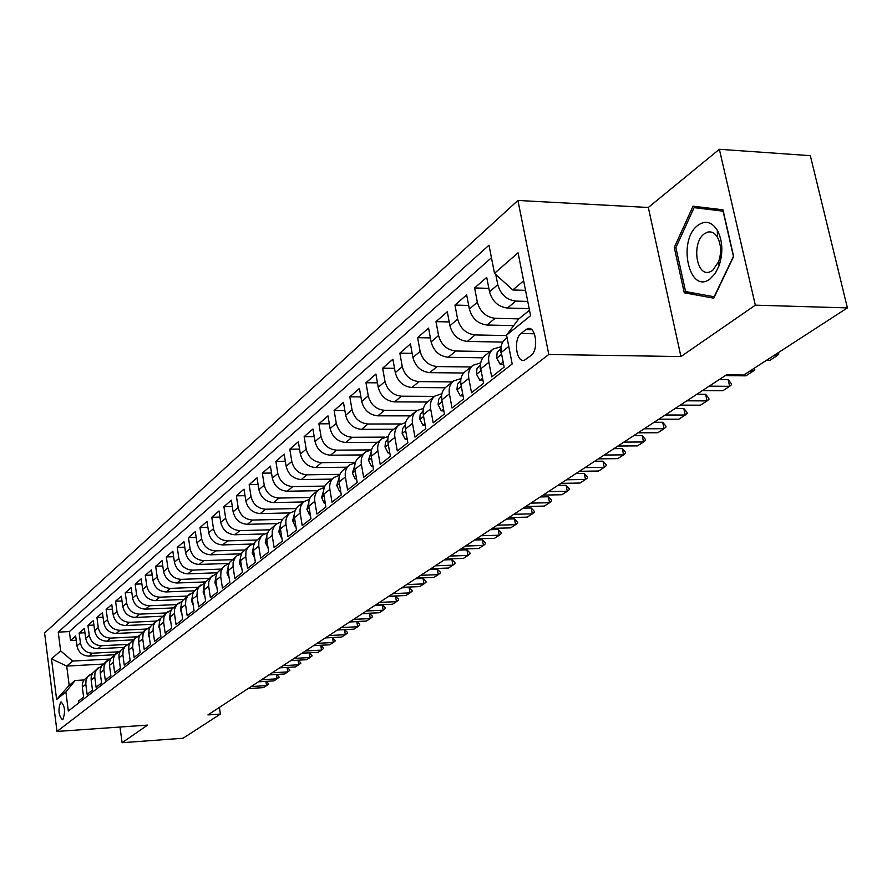 <?xml version="1.0" encoding="UTF-8"?>
<svg xmlns="http://www.w3.org/2000/svg" width="892" height="892" viewBox="0 0 892 892"><rect width="100%" height="100%" fill="white"/><g stroke="black" fill="none" stroke-linecap="round" stroke-linejoin="round"><path stroke-width="1.34" d="M62.853 719.498C65.573 711.905 64.982 706.051 61.08 701.937L60.656 702.16C57.947 709.764 58.549 715.618 62.44 719.71L62.853 719.498M517.918 200.455L44.6 632.963L56.999 731.44L548.803 354.47L517.918 200.455L648.328 207.479L680.942 356.566L755.323 305.164L719.365 149.287L648.328 207.479M719.365 149.287L810.337 155.665L847.4 307.896L755.323 305.164M78.596 703.008L78.362 701.19L83.603 697.087L82.309 687.119L85.822 684.298L86 680.44L87.494 676.995L92.489 673.248M85.822 684.298L87.126 694.311L92.478 690.107L91.162 680.038L94.764 677.162L94.931 673.259L96.436 669.781L101.521 665.978M94.764 677.162L96.091 687.275L101.576 682.982L100.227 672.802L103.907 669.859L104.074 665.911L105.591 662.399L110.775 658.552M103.907 669.859L105.267 680.083L110.876 675.679L109.493 665.387L113.273 662.377L113.429 658.396L114.956 654.839L120.242 650.948M113.273 662.377L114.655 672.713L120.398 668.208L118.993 657.805L122.862 654.717L123.219 649.922L125.014 646.488L129.942 643.165M122.862 654.717L124.278 665.164L130.154 660.548L128.716 650.034L132.674 646.878L133.031 642.028L134.837 638.561L139.866 635.182M132.674 646.878L134.123 657.437L140.155 652.71L138.684 642.073L142.731 638.839L143.088 633.944L144.905 630.432L150.046 627.02M142.731 638.839L144.214 649.521L150.391 644.682L148.886 633.922L153.045 630.599L153.391 625.66L155.219 622.114L160.482 618.647M153.045 630.599L154.561 641.404L160.895 636.442L159.356 625.56L163.615 622.159L163.95 617.164L165.8 613.573L171.175 610.072M163.615 622.159L165.165 633.086L171.654 628.001L170.082 616.996L174.453 613.506L174.576 609.258L176.638 604.832L182.135 601.275M174.453 613.506L176.036 624.556L182.693 619.338L181.087 608.21L185.558 604.631L185.893 599.513L187.766 595.856L193.386 592.243M185.558 604.631L187.186 615.814L194.021 610.451L192.371 599.19L196.965 595.51L197.288 590.337L199.172 586.646L204.937 582.989M196.965 595.51L198.637 606.828L205.639 601.331L203.956 589.935L208.672 586.167L208.784 581.762L210.891 577.202L216.789 573.489M208.672 586.167L210.378 597.618L217.581 591.965L215.853 580.436L220.703 576.555L221.004 571.27L222.911 567.49L224.684 565.729L228.954 563.733M220.703 576.555L222.442 588.151L229.835 582.342L228.062 570.679L233.046 566.699L233.135 562.194L235.265 557.522L237.049 555.749L241.464 553.72M233.046 566.699L234.83 578.429L242.434 572.463L240.617 560.644L245.735 556.563L246.025 551.144L247.954 547.287L249.76 545.491L254.32 543.429M245.735 556.563L247.563 568.438L255.38 562.306L253.518 550.342L258.78 546.138L258.847 541.533L260.999 536.761L262.817 534.944L267.533 532.847M258.78 546.138L260.654 558.169L268.682 551.869L266.775 539.749L272.194 535.434L272.25 530.762L274.424 525.934L276.241 524.106L281.114 521.976M272.194 535.434L274.112 547.61L282.374 541.121L280.423 528.856L285.986 524.407C285.351 519.579 286.711 515.766 290.056 512.956L295.096 510.793M285.986 524.407L287.96 536.739L296.467 530.071L294.46 517.639L300.18 513.067C299.534 508.172 300.905 504.315 304.272 501.482L309.491 499.286M300.18 513.067L302.221 525.566L310.962 518.698L308.9 506.098L314.798 501.382C314.14 496.431 315.5 492.529 318.912 489.663L324.32 487.445M314.798 501.382L316.894 514.048L325.903 506.979L323.785 494.213L329.862 489.362C329.17 484.345 330.542 480.387 333.987 477.499L339.584 475.246M329.862 489.362L332.002 502.185L341.29 494.904L339.116 481.97L345.382 476.964C344.669 471.879 346.051 467.876 349.519 464.955L355.328 462.68M345.382 476.964L347.579 489.964L357.157 482.46L354.916 469.348L361.372 464.186C360.636 459.034 362.029 454.976 365.53 452.032L371.563 449.724M361.372 464.186L363.646 477.365L373.514 469.616L371.217 456.325L377.873 451.006C377.115 445.777 378.509 441.685 382.044 438.708L388.31 436.378M377.873 451.006L380.204 464.375L390.395 456.381L388.02 442.9L394.9 437.403C394.119 432.107 395.513 427.959 399.081 424.96L405.592 422.607M394.9 437.403L397.297 450.962L407.822 442.7L405.381 429.03L412.483 423.365C411.669 417.991 413.063 413.788 416.664 410.755L423.455 408.391M412.483 423.365L414.958 437.113L425.818 428.584L423.299 414.713L430.635 408.859C429.799 403.407 431.204 399.148 434.828 396.093L441.908 393.718M430.635 408.859L433.189 422.808L444.417 413.988L441.819 399.917L449.401 393.863C448.542 388.332 449.947 384.028 453.604 380.94L460.986 378.554M449.401 393.863L452.032 408.012L463.65 398.902L460.974 384.619L468.813 378.364C467.921 372.745 469.326 368.385 473.016 365.263L480.721 362.888M468.813 378.364L471.522 392.725L483.542 383.292L480.777 368.797L488.894 362.319C487.969 356.622 489.373 352.206 493.109 349.051L501.159 346.676M488.894 362.319L491.693 376.903L504.136 367.136L501.282 352.418C500.334 346.676 501.739 342.216 505.496 339.06L507.069 337.778M529.179 308.632L507.437 308.041C498.26 306.837 492.295 301.418 489.518 291.773L486.72 277.367L474.611 287.938L488.861 288.384M513.68 325.625L487.021 325.022C477.967 323.863 472.091 318.544 469.382 309.056L466.672 294.862L454.976 305.075L468.701 305.443M502.809 342.093L467.297 341.424C458.354 340.331 452.567 335.102 449.925 325.758L447.305 311.765L435.987 321.633L449.211 321.945M482.862 357.803L448.23 357.291C439.388 356.243 433.69 351.113 431.115 341.904L428.573 328.111L417.623 337.667L430.379 337.912M463.684 373.012L429.766 372.644C421.046 371.641 415.427 366.601 412.918 357.525L410.443 343.922L399.85 353.176L412.16 353.366M445.231 387.741L411.903 387.507C403.284 386.548 397.754 381.598 395.301 372.644L392.893 359.242L382.635 368.195L394.52 368.329M423.299 414.713C422.473 409.294 423.878 405.057 427.491 402.013L394.598 401.902C386.091 400.976 380.628 396.115 378.23 387.295L375.9 374.071L365.954 382.746L377.45 382.835M410.342 415.862L377.84 415.839C369.422 414.97 364.036 410.186 361.695 401.489L359.431 388.444L349.798 396.851L360.903 396.907M393.729 429.275L361.583 429.364C353.265 428.528 347.958 423.823 345.661 415.248L343.465 402.37L334.121 410.532L344.858 410.543M377.595 442.298L345.817 442.477C337.589 441.685 332.359 437.047 330.118 428.584L327.977 415.884L318.901 423.8L329.304 423.789M361.94 454.931L330.508 455.21C322.391 454.441 317.229 449.891 315.032 441.54L312.947 428.996L304.139 436.69L314.218 436.645M346.743 467.196L315.657 467.564C307.628 466.828 302.533 462.346 300.381 454.106L298.352 441.73L289.8 449.2L299.567 449.122M331.98 479.115L301.228 479.573C293.29 478.87 288.261 474.455 286.154 466.315L284.18 454.106L275.873 461.354L285.34 461.253M317.619 490.7L287.213 491.224C279.352 490.555 274.401 486.207 272.339 478.179L270.41 466.115L262.337 473.161L271.514 473.05M303.67 501.962L273.588 502.564C265.816 501.917 260.921 497.636 258.903 489.719L257.03 477.8L249.169 484.657L258.078 484.512M290.101 512.922L260.33 513.591C252.648 512.978 247.82 508.752 245.835 500.925L244.007 489.162L236.369 495.829L245.021 495.673M276.977 523.582L247.441 524.318C239.837 523.727 235.064 519.568 233.124 511.841L231.34 500.211L223.903 506.701L232.31 506.522M264.344 533.951L234.897 534.754C227.371 534.185 222.665 530.082 220.759 522.456L219.019 510.96L211.783 517.282L219.945 517.092M252.258 544.042L222.677 544.912C215.24 544.365 210.59 540.329 208.717 532.792L207.022 521.441L199.964 527.585L207.903 527.384M240.896 553.854L210.78 554.802C203.421 554.289 198.827 550.297 196.987 542.849L195.326 531.632L188.468 537.62L196.184 537.408M229.099 563.432L199.195 564.446C191.914 563.945 187.376 560.02 185.569 552.65L183.942 541.567L177.252 547.409L184.767 547.186M217.146 572.787L187.9 573.835C180.697 573.366 176.203 569.486 174.431 562.205L172.847 551.245L166.325 556.942L173.639 556.708M205.528 581.918L176.884 583C169.759 582.543 165.321 578.718 163.582 571.527L162.032 560.689L155.676 566.242L162.79 565.996M194.233 590.816L166.157 591.931C159.088 591.496 154.706 587.716 153 580.603L151.484 569.888L145.285 575.307L152.22 575.061M183.261 599.491L155.676 600.639C148.696 600.227 144.359 596.503 142.675 589.467L141.192 578.875L135.138 584.149L141.895 583.903M172.602 607.965L145.463 609.147C138.539 608.745 134.257 605.066 132.607 598.108L131.157 587.627L125.248 592.79L131.826 592.522M162.232 616.227L135.484 617.442C128.638 617.052 124.401 613.428 122.773 606.549L121.357 596.179L115.581 601.219L122.003 600.952M152.153 624.3L125.739 625.537C118.959 625.169 114.767 621.59 113.172 614.789L111.79 604.531L106.148 609.448L112.414 609.18M142.352 632.183L116.228 633.454C109.515 633.097 105.367 629.562 103.795 622.839L102.435 612.692L96.938 617.487L103.048 617.219M132.819 639.876L106.94 641.181C100.283 640.846 96.191 637.345 94.641 630.7L93.314 620.654L87.929 625.348L93.894 625.069M123.497 647.402L97.852 648.74C91.274 648.417 87.215 644.961 85.688 638.382L84.383 628.436L79.132 633.03L84.952 632.751M847.4 307.896L743.772 375.03L726.467 374.83L207.925 714.916L220.402 714.068L219.41 707.389M525.89 329.616L521.039 333.497C513.179 339.038 516.29 363.356 524.485 360.19L531.019 355.529C539.036 350.099 535.891 325.368 527.618 328.669L525.89 329.616L531.788 329.739M102.959 664.072L66.71 666.09L69.186 685.357L75.151 680.484L65.897 691.969L68.327 711.036L512.186 363.958L506.556 335.136L518.542 319.135L529.502 310.204M65.897 691.969L56.62 699.473L51.491 658.853L60.645 650.881L58.248 632.116L489.006 245.211L494.491 273.32L518.074 252.804L530.584 315.679L506.556 335.136M118.212 651.829L92.512 653.189C85.955 652.877 81.93 649.443 80.425 642.898L79.132 633.03M114.388 654.761L88.988 656.122L92.512 653.189M127.266 644.414L101.465 645.741C94.853 645.407 90.783 641.939 89.245 635.327L87.929 625.348M136.61 636.821L110.63 638.114C103.951 637.769 99.837 634.257 98.276 627.578L96.938 617.487M146.232 629.05L120.007 630.309C113.262 629.953 109.103 626.396 107.519 619.639L106.148 609.448M156.089 621.1L129.608 622.326C122.806 621.947 118.591 618.346 116.986 611.522L115.581 601.219M166.18 612.949L139.442 614.142C132.562 613.752 128.314 610.106 126.675 603.204L125.248 592.79M176.516 604.609L149.522 605.768C142.575 605.356 138.271 601.665 136.599 594.685L135.138 584.149M187.097 596.068L159.835 597.183C152.822 596.759 148.462 593.013 146.779 585.955L145.285 575.307M197.946 587.304L170.417 588.386C163.325 587.939 158.921 584.149 157.204 577.001L155.676 566.242M209.062 578.328L181.254 579.365C174.096 578.897 169.647 575.05 167.886 567.825L166.325 556.942M220.469 569.129L192.382 570.111C185.146 569.62 180.641 565.729 178.857 558.414L177.252 547.409M232.165 559.685L203.789 560.622C196.485 560.109 191.914 556.162 190.096 548.758L188.468 537.62M244.185 549.996L215.507 550.877C208.115 550.353 203.499 546.339 201.648 538.857L199.964 527.585M256.584 540.05L227.527 540.875C220.056 540.329 215.385 536.259 213.489 528.688L211.783 517.282M269.395 529.837L239.87 530.606C232.321 530.038 227.583 525.912 225.665 518.241L223.903 506.701M282.619 519.345L252.547 520.058C244.921 519.456 240.126 515.275 238.164 507.503L236.369 495.829M296.267 508.563L265.582 509.22C257.866 508.585 253.016 504.348 251.02 496.476L249.169 484.657M310.349 497.48L278.984 498.07C271.19 497.413 266.262 493.109 264.233 485.137L262.337 473.161M324.9 486.084L292.766 486.608C284.882 485.917 279.898 481.546 277.813 473.474L275.873 461.354M339.93 474.366L306.948 474.812C298.976 474.098 293.925 469.649 291.796 461.476L289.8 449.2M355.451 462.301L321.544 462.669C313.482 461.922 308.353 457.406 306.19 449.122L304.139 436.69M370.28 449.902L336.574 450.159C328.412 449.39 323.227 444.796 321.008 436.4L318.901 423.8M384.831 437.125L352.061 437.281C343.799 436.467 338.547 431.806 336.284 423.299L334.121 410.532M400.608 423.956L368.028 424.012C359.666 423.154 354.336 418.415 352.017 409.796L349.798 396.851M417.188 410.376L384.485 410.32C376.023 409.428 370.615 404.611 368.251 395.858L365.954 382.746M434.493 396.36L401.456 396.193C392.904 395.267 387.418 390.362 384.987 381.486L382.635 368.195M452.4 381.91L418.984 381.62C410.32 380.639 404.756 375.655 402.281 366.657L399.85 353.176M470.898 366.98L437.08 366.567C428.316 365.542 422.663 360.468 420.121 351.337L417.623 337.667M489.998 351.571L455.779 351.013C446.903 349.943 441.161 344.769 438.563 335.515L435.987 321.633M506.645 335.57L475.113 334.935C466.126 333.809 460.294 328.546 457.629 319.146L454.976 305.075M518.854 318.879L495.105 318.299C486.006 317.128 480.086 311.765 477.354 302.221L474.611 287.938M527.752 301.429L515.799 301.083C506.578 299.857 500.568 294.393 497.769 284.693L495.774 274.491M491.447 257.743L69.375 631.581L70.535 640.534L76.21 640.255M88.988 656.122C82.454 655.81 78.44 652.398 76.946 645.886L75.664 636.052L70.535 640.534M75.151 680.484L83.881 679.972M523.649 280.813L512.788 289.967L494.491 273.32M525.544 290.368L512.788 289.967M119.996 727.036L122.104 742.713L183.083 738.241L220.402 714.068M122.104 742.713L147.593 725.107L56.999 731.44M680.942 356.566L548.803 354.47M109.46 659.077L72.653 661.072L66.71 666.09L51.491 658.853M492.819 349.285L484.992 355.607C481.267 358.74 479.863 363.133 480.777 368.797M472.738 365.497L465.178 371.596C461.487 374.707 460.094 379.044 460.974 384.619M453.326 381.163L446.022 387.061C442.365 390.138 440.971 394.42 441.819 399.917M416.397 410.978L409.562 416.486C405.972 419.508 404.578 423.689 405.381 429.03M398.802 425.172L392.201 430.513C388.644 433.501 387.251 437.626 388.02 442.9M381.776 438.92L375.376 444.093C371.853 447.048 370.47 451.129 371.217 456.325M365.53 452.032L359.063 457.25C355.573 460.183 354.191 464.219 354.916 469.348M349.519 464.955L343.253 470.017C339.796 472.927 338.414 476.908 339.116 481.97M333.987 477.499L327.899 482.405C324.476 485.281 323.105 489.217 323.785 494.213M318.912 489.663L313.003 494.436C309.613 497.279 308.242 501.17 308.9 506.098M304.272 501.482L298.541 506.11C295.174 508.931 293.814 512.777 294.46 517.639M290.056 512.956L284.492 517.449C281.158 520.248 279.798 524.05 280.423 528.856M276.241 524.106L268.503 531.008L266.853 535.111L266.775 539.749M262.817 534.944L255.246 541.7L253.596 545.759L253.518 550.342M249.76 545.491L241.899 552.839L240.561 556.998L240.617 560.644M237.049 555.749L229.79 562.228L228.162 566.197L228.062 570.679M224.684 565.729L217.135 572.798L215.808 576.868L215.853 580.436M212.642 575.452L205.249 582.387L204.067 585.553L203.956 589.935M200.912 584.918L193.664 591.731L192.494 594.864L192.371 599.19M189.483 594.139L182.369 600.829L181.21 603.929L181.087 608.21M178.344 603.126L171.364 609.693L170.071 613.584L170.082 616.996M167.484 611.89L160.638 618.346L159.345 622.192L159.356 625.56M156.903 620.442L150.179 626.775L149.031 629.785L148.886 633.922M146.567 628.782L139.966 635.015L138.829 637.981L138.684 642.073M136.487 636.921L130.009 643.043L128.872 645.986L128.716 650.034M126.653 644.86L120.275 650.881L119.004 654.583L118.993 657.805M117.042 652.621L110.775 658.541L109.515 662.198L109.493 665.387M107.653 660.192L101.498 666.023L100.25 669.647L100.227 672.802M98.488 667.595L92.434 673.326L91.185 676.917L91.162 680.038M69.375 631.581L58.248 632.116M60.645 650.881L72.653 661.072M89.523 674.82L83.58 680.462L82.332 684.019L82.309 687.119M56.62 699.473L69.186 685.357M693.051 206.197L674.263 247.485L684.287 292.799L713.756 298.184L733.648 256.483L722.944 209.798L693.051 206.197M694.132 293.122L684.287 292.799M675.924 247.563L674.263 247.485M773.676 355.663L777.021 355.718L769.718 360.435L766.373 360.39M778.326 352.641L778.827 354.102L777.021 355.718L776.575 353.778M710.144 278.85L715.161 273.521L719.03 265.872C723.278 252.637 722.698 240.74 717.291 230.192C711.771 221.829 705.36 220.168 698.057 225.208C676.961 240.093 689.193 295.43 710.144 278.85M712.596 270.51L718.662 261.624C721.561 252.603 721.171 244.497 717.48 237.294C714.771 232.935 711.459 231.218 707.568 232.143L704.312 233.815C691.501 242.568 696.094 276.698 709.508 272.049L712.596 270.51M694.099 207.646L723.066 211.159L733.436 256.372L714.169 296.757L685.602 291.572L675.88 247.653L694.099 207.646L723.033 210.166M503.155 362.063L500.245 364.36L496.643 358.015L497.167 352.474L500.992 348.203M500.969 349.608L500.434 351.916L501.404 353.477M749.626 371.228L752.948 371.273L745.879 375.844L725.274 375.61M754.298 368.206L754.788 369.645L752.948 371.273L752.514 369.366M500.245 364.36L503.612 364.404M482.594 378.297L479.941 380.393L476.451 374.116L476.997 368.641L480.509 364.65M480.487 366.378L480.13 368.151L480.944 369.734M709.196 386.158L729.645 386.325L722.799 390.752L702.417 390.607M731.273 383.571L731.518 384.686L729.645 386.325L728.14 379.624L731.273 383.571M719.287 379.546L728.14 379.624M479.941 380.393L482.996 380.416M462.725 393.974L460.317 395.881L456.949 389.67L457.496 384.262L460.718 380.527M460.718 382.635L461.119 385.411M686.851 400.82L707.088 400.909L700.465 405.191L680.284 405.124M708.75 398.155L708.995 399.248L707.088 400.909L705.628 394.297L708.75 398.155M696.864 394.242L705.628 394.297M460.317 395.881L463.082 395.892M443.525 409.138L441.339 410.855L438.083 404.712L438.641 399.382L441.585 395.881M441.618 398.423L441.93 400.486M665.198 415.014L685.234 415.025L678.812 419.184L658.842 419.184M686.94 412.282L687.174 413.364L685.234 415.025L683.818 408.514L686.94 412.282M675.144 408.491L683.818 408.514M441.339 410.855L443.848 410.866M424.949 423.8L422.986 425.35L419.831 419.262L420.165 414.59L423.076 410.733M423.165 413.799L423.343 414.914M644.225 428.773L664.061 428.717L657.839 432.743L638.059 432.821M665.789 425.963L666.023 427.034L664.061 428.717L662.689 422.284L665.789 425.963M654.104 422.295L662.689 422.284M422.986 425.35L425.239 425.35M406.975 437.983L405.213 439.377L402.158 433.345L402.504 428.751L405.169 425.105M623.887 442.109L643.533 441.986L637.49 445.888L617.911 446.033M645.284 439.243L645.507 440.302L643.533 441.986L642.195 435.642L645.284 439.243M633.688 435.686L642.195 435.642M405.213 439.377L407.231 439.366M389.581 451.72L388.009 452.969L385.032 446.992L385.4 442.454L387.83 439.02M604.174 455.043L623.608 454.853L617.755 458.644L598.365 458.845M625.392 452.121L625.604 453.169L623.608 454.853L622.304 448.598L625.392 452.121M613.897 448.665L622.304 448.598M388.009 452.969L389.793 452.946M372.722 465.033L371.328 466.126L368.452 460.216L371.027 452.512M585.029 467.598L604.274 467.352L598.588 471.032L579.399 471.288M606.081 464.632L606.292 465.657L604.274 467.352L603.014 461.175L606.081 464.632M594.674 461.264L603.014 461.175M371.328 466.126L372.912 466.115M356.387 477.934L355.161 478.892L352.362 473.039L354.748 465.591M566.453 479.785L585.509 479.483L579.978 483.051L560.979 483.364M587.337 476.763L587.538 477.777L585.509 479.483L584.271 473.384L587.337 476.763M576.02 473.507L584.271 473.384M355.161 478.892L356.544 478.87M340.543 490.444L339.484 491.28L336.763 485.482L338.96 478.29M548.402 491.615L567.267 491.269L561.904 494.737L543.094 495.105M569.118 488.56L569.319 489.563L567.267 491.269L566.074 485.248L569.118 488.56M557.901 485.382L566.074 485.248M339.484 491.28L340.677 491.258M325.167 502.575L324.264 503.289L321.622 497.558L323.629 490.622M530.874 503.121L549.55 502.72L544.332 506.087L525.7 506.5M551.423 500.022L551.613 501.014L549.55 502.72L548.379 496.777L551.423 500.022M540.296 496.933L548.379 496.777M324.264 503.289L325.29 503.266M310.26 514.35L309.491 514.952L306.915 509.276L308.766 502.597M513.825 514.294L532.323 513.848L527.25 517.126L508.808 517.583M534.208 511.161L534.397 512.142L532.323 513.848L531.186 507.983L534.208 511.161M523.18 508.161L531.186 507.983M309.491 514.952L310.349 514.929M295.776 525.789L295.14 526.28L292.643 520.66L294.315 514.249M497.245 525.165L515.576 524.674L510.637 527.874L492.362 528.365M517.471 521.998L517.661 522.968L515.576 524.674L514.461 518.876L517.471 521.998M506.533 519.077L514.461 518.876M295.14 526.28L295.854 526.269M281.705 536.895L281.203 537.285L278.772 531.721L280.289 525.566M481.123 535.735L499.275 535.211L494.469 538.322L476.373 538.857M501.181 532.546L501.371 533.494L499.275 535.211L498.193 529.48L501.181 532.546M490.332 529.703L498.193 529.48M281.203 537.285L281.76 537.274M268.024 547.688L265.281 542.47L266.641 536.594M465.434 546.027L483.408 545.469L478.736 548.491L460.807 549.059M485.337 542.804L485.516 543.752L483.408 545.469L482.36 539.805L485.337 542.804M474.566 540.039L482.36 539.805M254.733 558.18L252.157 552.928L253.384 547.309M450.159 556.05L467.965 555.448L463.405 558.392L445.654 559.005M469.894 552.806L470.073 553.731L467.965 555.448L466.94 549.851L469.894 552.806M459.224 550.108L466.94 549.851M241.81 568.394L239.402 563.097L240.483 557.756M435.285 565.807L452.924 565.171L448.486 568.037L430.903 568.683M454.864 562.54L455.031 563.454L452.924 565.171L451.921 559.641L454.864 562.54M444.283 559.908L451.921 559.641M229.222 578.317L226.981 572.998L227.939 567.936M420.79 575.307L438.262 574.638L433.936 577.436L416.519 578.116M440.213 572.028L440.38 572.932L438.262 574.638L437.281 569.185L440.213 572.028M429.71 569.464L437.281 569.185M216.957 587.772L214.894 582.643L215.719 577.849M406.674 584.572L423.979 583.881L419.764 586.601L402.504 587.304M425.941 581.272L426.097 582.164L423.979 583.881L423.02 578.473L425.941 581.272M415.527 578.763L423.02 578.473M204.959 596.692L203.12 592.032L203.833 587.516M392.904 593.604L410.052 592.879L405.938 595.533L388.834 596.269M412.015 590.281L412.171 591.173L410.052 592.879L409.116 587.538L412.015 590.281M401.69 587.839L409.116 587.538M193.274 605.378L191.646 601.175L192.237 596.96M379.479 602.412L396.461 601.654L392.458 604.252L375.51 605.01M398.434 599.078L398.59 599.948L396.461 601.654L395.546 596.38L398.434 599.078M388.187 596.692L395.546 596.38M181.901 613.841L180.463 610.083L180.953 606.17M366.378 610.998L383.214 610.217L379.301 612.748L362.509 613.54M385.188 607.653L385.333 608.522L383.214 610.217L382.322 604.999L385.188 607.653M375.03 605.322L382.322 604.999M170.807 622.081L169.558 618.78L169.959 615.157M353.6 619.383L370.28 618.58L366.467 621.044L349.82 621.858M372.265 616.026L372.41 616.885L370.28 618.58L369.411 613.417L372.265 616.026M362.174 613.752L369.411 613.417M159.991 630.12L158.932 627.254L159.233 623.943M341.123 627.567L357.659 626.741L353.934 629.15L337.444 629.975M359.643 624.188L359.788 625.047L357.659 626.741L356.8 621.624L359.643 624.188M349.642 621.98L356.8 621.624M149.455 637.958L148.563 635.517L148.774 632.539M328.947 635.55L345.327 634.703L341.692 637.055L325.346 637.914M347.311 632.172L347.456 633.019L345.327 634.703L344.49 629.652L347.311 632.172M337.399 630.008L344.49 629.652M139.174 645.607L138.583 640.947M317.05 643.355L333.296 642.485L329.739 644.782L313.538 645.652M332.526 637.535L335.414 640.802L333.296 642.485L332.482 637.535M129.139 653.067L128.638 649.186M305.432 650.97L321.533 650.09L318.054 652.331L301.998 653.223M320.864 645.262L323.651 648.406L321.533 650.09L320.752 645.262M119.338 660.359L118.937 657.259M294.081 658.419L310.037 657.516L306.636 659.712L290.725 660.615M309.468 652.81L312.155 655.843L310.037 657.516L309.279 652.821M109.772 667.461L109.471 665.187M282.976 665.7L298.798 664.774L295.475 666.915L279.698 667.84M298.329 660.18L300.916 663.102L298.798 664.774L298.073 660.203M100.439 674.408L100.25 673.003M272.127 672.813L287.815 671.877L284.57 673.973L268.927 674.909M287.436 667.394L289.933 670.204L287.815 671.877L287.113 667.406M261.523 679.771L277.077 678.812L273.9 680.875L258.39 681.822M276.776 674.441L279.185 677.162L277.077 678.812L276.397 674.463M251.143 686.572L266.563 685.613L263.452 687.62L248.076 688.591M266.351 681.332L268.67 683.952L266.563 685.613L265.905 681.365M97.852 648.74L101.465 645.741M106.94 641.181L110.63 638.114M116.228 633.454L120.007 630.309M125.739 625.537L129.608 622.326M135.484 617.442L139.442 614.142M145.463 609.147L149.522 605.768M155.676 600.639L159.835 597.183M166.157 591.931L170.417 588.386M176.884 583L181.254 579.365M187.9 573.835L192.382 570.111M199.195 564.446L203.789 560.622M210.78 554.802L215.507 550.877M222.677 544.912L227.527 540.875M234.897 534.754L239.87 530.606M247.441 524.318L252.547 520.058M260.33 513.591L265.582 509.22M273.588 502.564L278.984 498.07M287.213 491.224L292.766 486.608M301.228 479.573L306.948 474.812M315.657 467.564L321.544 462.669M330.508 455.21L336.574 450.159M345.817 442.477L352.061 437.281M361.583 429.364L368.028 424.012M377.84 415.839L384.485 410.32M394.598 401.902L401.456 396.193M411.903 387.507L418.984 381.62M429.766 372.644L437.08 366.567M448.23 357.291L455.779 351.013M467.297 341.424L475.113 334.935M487.021 325.022L495.105 318.299M507.437 308.041L515.799 301.083M489.518 291.773L497.769 284.693M76.946 645.886L80.425 642.898M85.688 638.382L89.245 635.327M94.641 630.7L98.276 627.578M103.795 622.839L107.519 619.639M113.172 614.789L116.986 611.522M122.773 606.549L126.675 603.204M132.607 598.108L136.599 594.685M142.675 589.467L146.779 585.955M153 580.603L157.204 577.001M163.582 571.527L167.886 567.825M174.431 562.205L178.857 558.414M185.569 552.65L190.096 548.758M196.987 542.849L201.648 538.857M208.717 532.792L213.489 528.688M220.759 522.456L225.665 518.241M233.124 511.841L238.164 507.503M245.835 500.925L251.02 496.476M258.903 489.719L264.233 485.137M272.339 478.179L277.813 473.474M286.154 466.315L291.796 461.476M300.381 454.106L306.19 449.122M315.032 441.54L321.008 436.4M330.118 428.584L336.284 423.299M345.661 415.248L352.017 409.796M361.695 401.489L368.251 395.858M378.23 387.295L384.987 381.486M395.301 372.644L402.281 366.657M412.918 357.525L420.121 351.337M431.115 341.904L438.563 335.515M449.925 325.758L457.629 319.146M469.382 309.056L477.354 302.221M501.282 352.418L508.763 346.442M534.408 333.775L521.039 333.497M496.733 358.183L501.638 354.269M501.192 351.927L500.434 351.916M476.54 374.272L481.123 370.615M457.027 389.826L461.309 386.414M438.162 404.857L442.153 401.679M419.898 419.407L423.622 416.452M402.225 433.501L405.682 430.747M385.11 447.148L388.321 444.584M368.519 460.372L371.496 457.986M352.429 473.195L355.194 470.987M336.83 485.627L339.384 483.587M321.689 497.691L324.052 495.807M306.982 509.41L309.167 507.682M292.699 520.794L294.706 519.2M278.828 531.855L280.668 530.394M265.337 542.604L267.02 541.266M252.224 553.062L253.752 551.847M239.457 563.231L240.84 562.127M227.036 573.132L228.285 572.14M214.939 582.777L216.065 581.874M203.164 592.154L204.168 591.363M191.691 601.308L192.583 600.595M180.507 610.217L181.288 609.604M169.614 618.903L170.283 618.368M158.977 627.377L159.545 626.931M427.491 402.013L434.56 396.316M530.104 328.724L527.618 328.669M717.48 237.294L717.291 230.192M718.662 261.624L719.03 265.872"/></g></svg>
